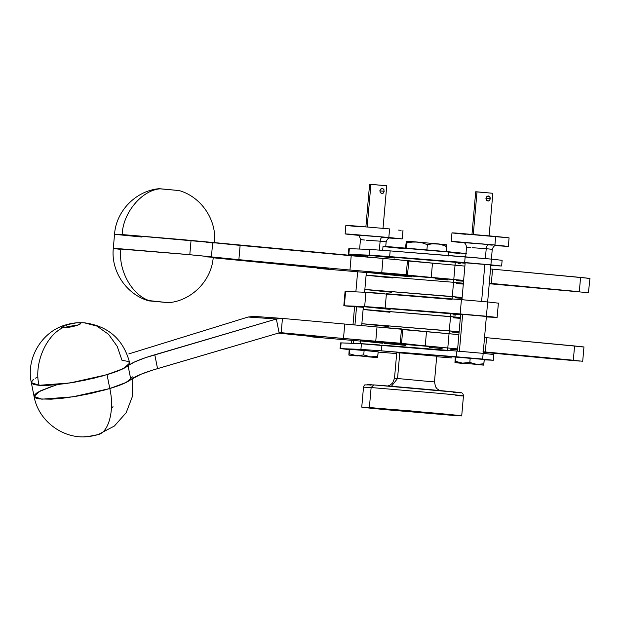 <?xml version="1.0" encoding="UTF-8"?>
<svg xmlns="http://www.w3.org/2000/svg" width="621" height="621" viewBox="0 0 621 621"><rect width="100%" height="100%" fill="white"/><g stroke="black" fill="none" stroke-linecap="round" stroke-linejoin="round"><path stroke-width="0.93" d="M363.386 306.588L397.067 308.971L460.635 314.653L450.792 313.706L450.543 316.563L460.386 317.51L450.543 316.563L450.792 313.706L363.363 306.564L363.114 309.421L460.386 317.51L450.543 316.563L449.293 330.846L449.045 333.702L458.888 334.641L449.045 333.702L449.293 330.846L361.864 323.704L459.136 331.785L449.293 330.846L459.136 331.785L449.293 330.846L450.543 316.563L363.114 309.421L361.686 325.746M389.918 312.27L363.114 309.421M385.315 311.835L363.58 309.537L385.315 311.835M363.138 309.444L450.543 316.563L363.138 309.444M460.316 318.348L453.353 317.805L460.316 318.348M455.791 315.119L453.602 314.948M390.167 309.413L363.828 306.681M452.29 296.574L452.041 299.431L452.29 296.574L364.861 289.433L462.133 297.521L452.29 296.574L462.133 297.521L452.29 296.574L453.54 282.299L463.382 283.238L453.54 282.299L453.788 279.442L453.54 282.299L463.382 283.238L453.54 282.299L452.29 296.574L447.399 296.116L452.29 296.574M391.665 292.281L364.861 289.433L364.612 292.289L452.041 299.431M365.404 292.258L384.205 293.554M462.063 298.359L455.1 297.808L462.063 298.359M387.062 291.847L365.327 289.549L387.062 291.847M364.884 289.448L447.399 296.116L364.884 289.448M402.75 329.58L458.888 334.641L449.045 333.702L447.795 347.977L457.638 348.924L447.795 347.977L449.045 333.702L404.465 329.534M459.066 332.631L452.104 332.08L459.066 332.631M388.668 326.553L361.864 323.704M361.888 323.72L449.293 330.846L361.888 323.72M366.382 272.316L400.064 274.699L463.631 280.382L366.359 272.293L366.111 275.15L453.54 282.299L366.111 275.15L364.861 289.433M392.914 278.006L366.111 275.15M388.311 277.564L366.576 275.266L388.311 277.564M366.134 275.173L453.54 282.299L366.134 275.173M463.313 284.084L456.35 283.533L463.313 284.084M463.561 281.228L456.606 280.676M393.163 275.15L366.825 272.417M564.924 290.682L561.57 290.325M408.75 261.045L455.038 265.159L455.286 262.303L465.137 263.25L455.286 262.303L455.038 265.159L464.881 266.106L455.038 265.159L453.788 279.442L455.038 265.159L464.881 266.106L432.488 263.102L431.238 277.385L418.228 276.19L407.523 275.041L408.773 260.758L432.488 263.102L431.238 277.385L381.752 272.697L406.235 274.668L407.485 260.385L406.235 274.668L407.523 275.041L408.773 260.758L383.002 258.414L381.752 272.697L349.965 270.026L351.207 255.743L383.002 258.414L381.752 272.697L349.965 270.026L238.875 259.663L240.125 245.388L351.207 255.743L349.965 270.026L234.039 259.213L211.419 256.9L212.669 242.625L240.125 245.388L238.875 259.663L211.419 256.9L189.793 254.711L211.419 256.9L212.669 242.625L191.043 240.428L189.793 254.711L113.294 248.454L189.793 254.711L191.043 240.428L122.158 234.567L114.66 234.156L117.144 234.575L142.023 237.051M319.326 268.513L366.336 272.534L319.326 268.513C315.352 268.055 316.764 268.078 323.564 268.575L317.067 268.194L317.114 267.651M453.788 279.442L431.238 277.385L453.788 279.442M490.536 268.955L492.562 269.149L491.32 283.424L489.286 283.23M490.233 268.924L589.942 278.41L580.565 277.424L579.315 291.699L491.32 283.424L579.315 291.699L580.565 277.424L492.562 269.149L491.32 283.424L488.983 283.207M579.315 291.699L489.239 283.727L588.421 292.708L589.95 278.418M448.114 279.986L435.135 278.899M411.715 276.85L390.035 274.855M323.564 268.575L215.479 258.01L319.101 267.837C329.984 268.893 331.467 269.141 323.564 268.575L328.765 268.877M212.84 257.762L215.479 258.01L212.84 257.762M409.635 260.89L182.271 239.613L122.158 234.567C122.911 212.786 141.836 190.08 160.334 188.792L158.821 188.706C135.743 190.911 116.127 211.055 114.543 234.179L113.294 248.454C110.841 271.509 126.661 294.758 149.001 300.929L150.515 300.999C132.545 296.279 117.866 270.414 120.909 248.85L113.309 248.478L119.907 249.293L113.41 248.431L120.909 248.85C117.866 270.414 132.545 296.279 150.515 300.999L167.46 302.59L149.552 300.657M586.899 278.262L589.671 278.425M432.457 263.102L410.458 260.991M572.5 291.218L575.846 291.575M367.88 255.184L455.286 262.303L376.567 255.611L367.857 255.161L367.679 257.21M460.293 263.715L458.104 263.545M394.661 258.01L368.323 255.278M403.642 329.433L377.009 326.957L375.759 341.232L279.108 332.887L157.548 368.633L154.792 354.762L276.353 319.015L279.108 332.887L152.82 370.054L140.719 374.347L130.837 379.625L128.073 365.753C132.374 362.377 141.278 358.713 154.792 354.762L157.548 368.633C144.041 372.584 135.137 376.248 130.837 379.625L123.012 383.902L109.801 388.552C120.381 385.33 127.398 382.35 130.837 379.625L128.073 365.753C124.635 368.486 117.625 371.459 107.045 374.68L109.801 388.552L72.704 396.842L41.801 399.179L34.07 396.462L41.801 399.179L72.704 396.842L109.801 388.552L107.045 374.68L69.948 382.971L39.045 385.307L31.314 382.59L39.045 385.307L34.667 384.702L32.051 383.638L31.298 382.156L33.705 379.284L32.439 380.316M128.819 353.908L131.396 353.108L128.819 353.908M558.923 359.217L555.578 358.868M313.333 337.048L360.343 341.076L313.333 337.048C309.359 336.59 310.772 336.613 317.572 337.118L311.074 336.729L311.121 336.186M580.907 346.797L582.653 346.914M583.942 346.953L484.24 337.467M377.009 326.957L281.724 318.363L377.009 326.957L375.759 341.232L401.531 343.576L402.773 329.301L426.487 331.645L425.245 345.92L447.795 347.977L401.531 343.576L402.773 329.301L401.492 328.92L400.242 343.203L401.492 328.92L377.009 326.957M426.487 331.645L425.245 345.92L400.242 343.203L343.491 338.515L344.74 324.24L343.491 338.515L281.197 332.693L282.446 318.41L281.197 332.693L279.108 332.887L276.353 319.015L145.648 357.618L134.757 361.872L120.249 370.031L102.853 375.899L84.363 380.355L65.283 383.662L48.531 385.315L39.045 385.307L69.948 382.971L107.045 374.68L123.641 368.478L129.727 363.013C123.517 339.353 108.295 325.932 84.06 322.757L79.356 322.734C82.026 323.122 81.025 324.077 76.36 325.614C71.027 327.096 66.494 327.803 62.76 327.733C45.496 336.039 33.736 364.589 39.045 385.307C33.736 364.589 45.496 336.039 62.76 327.733L61.72 327.57L65.756 324.861L67.588 326.568L64.731 327.733L67.588 326.568L67.759 327.438L67.588 326.568L77.858 325.125L67.588 326.568L65.756 324.861C71.097 323.378 75.63 322.664 79.356 322.734L80.583 323.813L76.36 325.614C71.027 327.096 66.494 327.803 62.76 327.733L65.003 325.094L76.6 322.788L84.06 322.757L96.876 326.079L108.551 334.308L117.237 346.409L121.995 360.296L127.91 361.383L129.603 362.664L129.409 364.325L127.336 366.32L123.463 368.564L110.98 373.446L93.864 378.228L74.714 382.187L56.449 384.717L41.848 385.431L33.13 384.228L31.438 382.947L31.632 381.278M317.572 337.118L278.394 333.097L312.658 336.334C323.921 337.42 325.559 337.684 317.572 337.118L322.773 337.42M442.121 348.528L429.142 347.434M405.723 345.385L384.042 343.39M552.1 358.736L483.247 352.262L582.708 361.236L583.957 346.96L574.572 345.959L573.323 360.234L579.657 361.08L552.1 358.736M573.323 360.234L574.572 345.959L486.569 337.684L485.319 351.967L573.323 360.234L483.285 351.773M484.535 337.49L486.569 337.684L485.319 351.967L482.991 351.742M566.499 359.753L569.853 360.11M56.752 384.795L40.163 390.997L34.07 396.462C38.331 420.79 62.799 439.171 87.196 436.695L98.048 434.622C108.877 432.503 114.714 409.658 109.801 388.552L91.916 393.194L77.47 396.058L63.528 398.115L51.287 399.187L39.402 398.938L34.807 397.51L34.054 396.027L36.46 393.155L40.334 390.912L52.816 386.029L38.184 392.061M35.42 378.189L37.578 377.04L35.42 378.189M131.396 353.108L248.113 317.02L276.353 319.015L282.446 318.41L276.353 319.015L248.113 317.02L131.396 353.108M254.043 316.399L248.113 317.02L254.043 316.399M253.694 316.368L282.446 318.41M447.795 347.977L447.547 350.834L447.795 347.977L360.359 340.836L447.795 347.977M360.359 340.836L360.11 343.692L447.547 350.834M360.902 343.661L379.703 344.958M457.561 349.763L450.605 349.219M382.567 343.25L360.824 340.952M492.864 360.211L374.238 350.283L340.603 348.583L341.1 342.877L340.603 348.583L340.122 348.583L349.181 349.576L340.075 348.591L360.925 349.39L361.422 343.677L374.735 344.57L361.422 343.677L360.925 349.39L381.418 350.842L381.915 345.129L456.909 351.075L456.412 356.788L482.664 359.07L483.161 353.357L456.909 351.075L381.915 345.129L381.418 350.842L456.412 356.788L456.909 351.075L459.819 351.307L483.161 353.357L482.664 359.07L492.864 360.211L484.225 359.87L493.385 360.211L493.881 354.498M340.618 342.87L361.422 343.677L340.58 342.877L340.075 348.591M452.049 357.96L436.672 356.741L452.049 357.96M396.656 353.566L378.15 352.099L396.656 353.566M493.361 354.498L483.161 353.357L493.361 354.498M352.976 324.993L354.575 306.681L363.293 307.317L356.539 306.782L354.933 325.163L356.539 306.782L354.583 306.689L355.709 306.836M353.59 340.455L353.341 343.359L353.59 340.455M486.204 316.454L462.637 314.296L459.4 351.276L462.637 314.296L460.681 314.203L461.807 314.35M486.375 316.438L460.673 314.195L457.444 351.121M471.052 263.42L485.001 264.406L464.896 262.768M359.07 255.309L367.795 255.914L359.124 255.316M501.108 265.974L470.734 263.04L382.482 256.046L348.847 254.346L349.344 248.633L348.847 254.346L348.42 254.385L359.047 255.487L348.319 254.354L369.169 255.153L369.666 249.44L390.159 250.892L369.666 249.44L369.169 255.153L389.662 256.605L390.159 250.892L465.16 256.838L464.655 262.543L490.908 264.825L491.405 259.12L390.159 250.892L389.662 256.605L464.655 262.543L465.16 256.838L491.405 259.12L490.908 264.825L501.108 265.974L490.831 265.563L501.628 265.967L502.133 260.253M348.862 248.625L369.666 249.44L348.823 248.641L348.319 254.354M501.605 260.261L491.405 259.12L501.605 260.261M490.303 265.035L490.877 265.066M465.983 253.515L448.587 251.777L448.215 256.054L448.587 251.777L389.546 246.754C378.142 245.994 382.668 246.599 403.114 248.555M383.033 246.428L466.456 253.578M465.96 253.834L464.213 253.717M459.757 253.407L450.691 252.7M399.668 248.229L383.359 246.506M380.122 241.181L379.346 250.061L380.122 241.181L366.483 240.211L380.122 241.181C380.494 238.604 381.372 237.23 382.769 237.059C381.372 237.23 380.494 238.604 380.122 241.181L386.153 241.817L380.122 241.181M357.021 234.994C358.759 235.056 359.901 236.585 360.452 239.574L364.729 240.048M358.045 235.118L382.769 237.059L357.114 235.01M389.584 228.916L388.831 237.486L402.237 238.914L389.359 238.037L402.222 238.899L388.831 237.486L389.584 228.916L350.221 225.57C342.621 225.066 345.633 225.47 359.272 226.774L350.221 225.57L389.584 228.916M357.944 235.289L349.468 234.14L388.831 237.486L349.468 234.14C341.868 233.636 344.888 234.032 358.519 235.343L345.129 233.923L345.866 225.345M386.146 237.626L382.233 237.315M398.628 230.119L401.119 230.29M496.606 317.378L466.239 314.443L377.987 307.449L344.352 305.749L345.602 291.474L344.352 305.749L343.871 305.742L354.544 306.898L343.824 305.757L364.674 306.557L365.916 292.274L379.237 293.166L365.916 292.274L364.674 306.557L385.167 308.008L386.417 293.725L461.411 299.671L460.161 313.947L486.414 316.229L487.664 301.953L461.411 299.671L386.417 293.725L385.167 308.008L460.161 313.947L461.411 299.671L464.314 299.904L487.664 301.953L486.414 316.229L496.606 317.378L486.336 316.966L497.134 317.37L498.384 303.095M345.121 291.466L365.916 292.274L345.074 291.474L343.824 305.757M497.856 303.095L487.664 301.953L497.856 303.095M486.22 248.695L485.358 258.561L486.22 248.695L472.581 247.725L486.22 248.695C486.592 246.118 487.469 244.744 488.867 244.565C487.469 244.744 486.592 246.118 486.22 248.695L492.251 249.331L486.22 248.695M484.846 264.399L481.609 301.395L484.846 264.399M463.119 242.5C464.857 242.57 465.998 244.1 466.55 247.088L470.827 247.562M464.143 242.632L488.867 244.565L463.212 242.524M451.979 232.867L509.073 237.843L495.682 236.43L494.929 245L508.335 246.421L495.457 245.543L506.472 246.366L494.929 245L495.682 236.43L456.319 233.085C448.719 232.58 451.731 232.984 465.37 234.288L451.979 232.867L451.219 241.429L464.042 242.795M464.617 242.85C450.986 241.546 447.966 241.15 455.566 241.647L494.929 245L455.566 241.647L464.617 242.85M492.243 245.14L488.331 244.829M504.726 237.633L507.217 237.796M406.359 241.414L406.864 242.912L409.534 241.429L406.359 241.414L405.404 247.981L406.507 241.266L406.421 248.066L406.871 242.982L412.057 242.089L417.273 242.035L409.534 241.429L406.871 242.982L412.057 242.089L417.273 242.035L422.412 242.943L427.364 244.658L426.914 249.813L427.364 244.658L432.286 243.812L439.707 244.146L446.81 246.49L446.367 251.567L446.569 244.884L437.246 243.789L442.121 244.736L446.81 246.49M446.693 245.342L446.157 244.783M446.445 244.783L417.273 242.035L422.412 242.943L427.364 244.658L432.286 243.812L437.246 243.789L406.483 241.274M445.963 245.885L445.769 246.638M406.949 241.359L406.561 241.297M374.215 407.989L435.228 413.182C456.357 415.201 461.038 415.822 449.255 415.045L449.293 414.556L449.255 415.045L455.985 415.371L447.795 414.401L401.818 410.194L370.357 407.733L367.826 407.733L375.674 408.626L449.255 415.045L388.241 409.852C367.112 407.834 362.431 407.205 374.215 407.989L367.469 407.64M456 415.387L449.255 415.045M371.125 387.543L363.502 387.155L371.125 387.543L373.795 384.911L371.125 387.543L440.01 393.404C470.997 396.322 465.308 396.214 455.845 395.507C469.142 396.384 463.864 395.686 440.01 393.404L371.125 387.543L369.379 407.531L371.125 387.543M454.091 415.496L385.206 409.635C361.352 407.353 356.074 406.654 369.379 407.531L438.255 413.392C462.117 415.674 467.396 416.38 454.091 415.496L361.779 407.159L410.256 410.861L461.597 415.915L454.091 415.496L461.713 415.891L463.46 395.895L455.845 395.507M439.73 390.531L437.137 388.855L435.531 386.79L434.475 381.853L436.726 356.151L420.052 354.482L396.749 352.658L394.49 378.352L397.541 378.507L391.409 386.285L397.541 378.507L431.424 381.698L397.541 378.507L399.784 352.806L396.741 352.65L398.496 352.891M387.807 385.99L390.05 385.144L392.596 383.025L394.49 378.352L397.541 378.507L399.784 352.806L435.422 356.112M434.475 381.853L431.424 381.698M455.93 392.581L460.472 392.697M459.656 392.573L373.795 384.911L438.744 390.438C467.962 393.194 462.591 393.093 453.672 392.425M371.537 384.756L366.995 384.64M367.811 384.764L370.753 385.113M463.46 395.895C463.227 393.59 462.156 392.511 460.262 392.658C458.43 392.107 394.358 386.309 373.749 384.911L364.954 384.904C364.581 384.741 364.092 385.494 363.502 387.155L361.756 407.143L369.379 407.531M114.559 234.195L122.158 234.567C122.911 212.786 141.836 190.08 160.334 188.792L177.272 190.383L158.805 188.714M213.228 242.695L122.158 234.567L191.043 240.428C214.905 242.71 220.183 243.416 206.878 242.532M137.994 236.671L114.947 234.28M167.887 302.528L167.46 302.59L167.887 302.528M168.982 302.668L167.46 302.59L168.966 302.675C192.044 300.471 211.66 280.327 213.251 257.203M205.629 256.815C218.934 257.692 213.655 256.993 189.793 254.711L120.909 248.85L185.516 254.307L210.643 256.807L213.127 257.226L205.629 256.815M84.448 436.742C88.174 436.811 92.708 436.105 98.048 434.622L114.411 426.014L126.187 412.678L132.56 396.066L132.739 378.274M132.483 376.885L126.397 382.35L109.801 388.552C114.714 409.658 108.877 432.503 98.048 434.622M131.365 379.159L126.226 382.435L120.699 384.841L105.609 389.771L87.119 394.226L68.046 397.533L51.287 399.187L39.402 398.938L35.894 398.1L34.202 396.819L34.388 395.15L36.46 393.155M384.189 191.229L379.827 190.926L384.189 191.229L383.499 192.999L381.993 193.612L380.417 192.712L379.835 190.826L380.735 189.071L382.443 188.474L384.011 189.77L383.762 192.634L381.993 193.612L380.145 192.293L379.928 190.321L381.558 188.59L383.553 189.017L384.189 191.229M368.16 356.842L377.459 357.611L377.785 356.268L370.644 356.881L377.459 357.611L371.8 357.145M386.619 185.764L370.916 184.328L367.182 226.921L370.916 184.328L369.604 184.258L365.885 226.812M377.599 357.23L378.173 351.828L377.785 356.268L370.644 356.881L363.727 354.948L364.116 350.508L378.173 351.828L364.116 350.508L363.727 354.948L356.369 355.631L349.235 353.76L349.623 349.32L364.116 350.508L349.623 349.32L348.909 355.103L349.188 349.46L349.623 349.32L349.188 349.46L348.862 355.033M383.017 228.311L386.743 185.757L370.357 184.359M353.939 355.577L357.517 355.911M355.717 355.833L348.909 355.103L356.369 355.631L349.235 353.76L348.979 355.127L355.717 355.833M377.521 357.502L356.369 355.631L370.644 356.881L363.727 354.948L358.224 355.693L348.893 355.103M490.287 198.743L485.925 198.433L490.287 198.743L489.596 200.513L488.09 201.126L486.515 200.218L485.933 198.332L486.833 196.585L488.541 195.988L490.109 197.284L489.86 200.148L488.09 201.126L486.243 199.807L486.026 197.835L487.656 196.104L489.651 196.531L490.287 198.743M474.258 364.356L483.557 365.117L483.883 363.774L476.742 364.395L483.557 365.117L477.898 364.659M492.717 193.278L477.013 191.842L473.28 234.435L477.013 191.842L475.702 191.773L471.983 234.327M483.697 364.744L484.271 359.342L483.883 363.774L476.742 364.395L469.825 362.454L470.213 358.022L484.271 359.342L470.213 358.022L469.825 362.454L462.466 363.138L455.333 361.275L455.721 356.834L470.213 358.022L455.721 356.834L455.007 362.617L455.286 356.974L455.721 356.834L455.286 356.974L454.96 362.54M489.115 235.825L492.841 193.271L476.454 191.873M460.037 363.083L463.615 363.425M461.814 363.339L455.007 362.617L462.466 363.138L455.333 361.275L455.077 362.641L461.814 363.339M483.619 365.016L462.466 363.138L476.742 364.395L469.825 362.454L464.322 363.2L454.991 362.61M34.07 396.462L31.314 382.59C25.942 358.488 41.506 332.142 65.003 325.094M351.641 340.277L351.377 343.281M486.383 316.446L483.154 353.357M383.01 246.413L382.637 250.698M390.33 237.905C388.606 237.664 387.217 238.976 386.153 241.817L385.742 246.498M402.982 230.344L402.237 238.914M360.452 239.574L359.621 249.044M359.078 255.254L358.977 256.45M357.634 271.742L355.872 291.878M496.427 245.419C494.704 245.179 493.315 246.483 492.251 249.331L491.397 259.112M490.877 265.012L487.648 301.953M509.08 237.859L508.335 246.421M466.55 247.088L465.688 256.877M465.176 262.761L461.946 299.71M405.319 353.233L405.366 352.744M214.501 242.927C216.946 219.873 201.126 196.624 178.786 190.453M113.014 406.677L111.423 408.416M62.581 327.841L61.72 327.57M84.06 322.757L76.6 322.788M358.922 306.324L358.868 306.96"/></g></svg>
